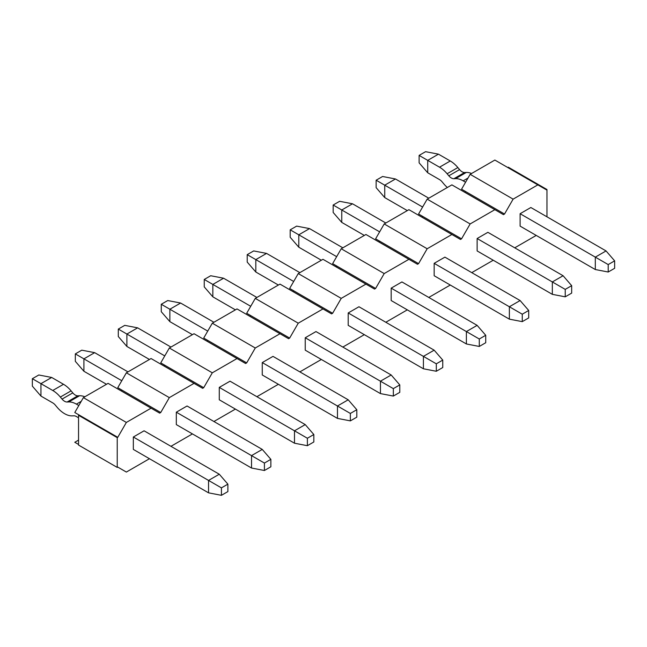 <?xml version="1.0" encoding="UTF-8"?>
<svg xmlns="http://www.w3.org/2000/svg" width="647" height="647" viewBox="0 0 647 647"><rect width="100%" height="100%" fill="white"/><g stroke="black" fill="none" stroke-linecap="round" stroke-linejoin="round"><path stroke-width="0.97" d="M227.881 491.591L227.881 484.15L221.436 487.87L221.436 495.319L227.881 491.591M221.436 495.319L208.544 492.836L208.544 480.43L221.436 487.87M208.544 492.836L133.339 449.414L133.339 437.008L208.544 480.43L219.284 474.227L227.881 484.15M219.284 474.227L144.079 430.805L133.339 437.008M81.231 401.342L76.395 404.132L78.813 405.532M76.395 404.132A22.791 13.158 -120 0 0 68.817 401.949L67.11 402.013A7.594 4.383 60 0 1 62.055 399.094L60.349 397.056A22.791 13.158 -120 0 0 52.763 390.489L40.947 383.663L40.947 396.069L52.763 402.895A7.594 4.383 60 0 1 55.294 405.087L57.001 407.117A22.791 13.158 -120 0 0 72.165 415.875L73.871 415.811A7.594 4.383 60 0 1 76.395 416.539L78.546 417.784M51.687 377.46L38.796 374.985L32.35 378.705L40.947 383.663L51.687 377.46L63.503 384.286A22.791 13.158 60 0 1 71.089 390.853L72.796 392.891A7.594 4.383 -120 0 0 77.85 395.81L79.557 395.746A22.791 13.158 60 0 1 84.83 396.789M40.947 396.069L32.35 386.146L32.35 378.705M614.65 268.295L614.65 260.854L608.204 264.574L608.204 272.015L614.65 268.295M608.204 272.015L595.313 269.54L595.313 257.134L608.204 264.574M606.053 250.931L530.847 207.509L520.107 213.712L595.313 257.134L606.053 250.931L614.65 260.854M467.999 178.046L463.163 180.837L465.581 182.236M463.163 180.837A22.791 13.158 -120 0 0 455.585 178.645L453.879 178.718A7.594 4.383 60 0 1 448.824 175.798L447.117 173.76A22.791 13.158 -120 0 0 439.531 167.193L427.716 160.367L427.716 172.773L439.531 179.599A7.594 4.383 60 0 1 442.055 181.783L443.761 183.821A22.791 13.158 -120 0 0 447.344 187.493M520.107 213.712L520.107 226.118L595.313 269.54M438.456 154.164L425.564 151.681L419.119 155.409L427.716 160.367L438.456 154.164L450.272 160.99A22.791 13.158 60 0 1 457.858 167.557L459.564 169.595A7.594 4.383 -120 0 0 464.619 172.514L466.325 172.442A22.791 13.158 60 0 1 471.59 173.493M427.716 172.773L419.119 162.85L419.119 155.409M106.48 384.286L83.916 371.265L75.327 361.333L75.327 353.893L81.773 350.173L94.664 352.655L127.969 371.879M251.521 468.024L176.316 424.602L176.316 412.196L187.056 405.993L262.261 449.414L270.858 459.338L264.413 463.058L264.413 470.506L251.521 468.024L251.521 455.617L176.316 412.196M270.858 459.338L270.858 466.786L264.413 470.506M264.413 463.058L251.521 455.617L262.261 449.414M121.79 380.719L83.916 358.859L83.916 371.265M94.664 352.655L83.916 358.859L75.327 353.893M149.457 359.473L126.893 346.452L118.296 336.529L118.296 329.08L124.742 325.36L137.633 327.843L170.945 347.067M294.49 443.211L219.284 399.797L219.284 387.391L230.033 381.188L305.238 424.602L313.827 434.525L307.382 438.254L307.382 445.694L294.49 443.211L294.49 430.805L219.284 387.391M313.827 434.525L313.827 441.974L307.382 445.694M307.382 438.254L294.49 430.805L305.238 424.602M164.767 355.907L126.893 334.046L126.893 346.452M137.633 327.843L126.893 334.046L118.296 329.08M192.426 334.661L169.87 321.64L161.273 311.717L161.273 304.268L167.719 300.548L180.61 303.031L213.914 322.263M337.467 418.399L262.261 374.985L262.261 362.579L273.002 356.376L348.207 399.797L356.804 409.721L350.359 413.441L350.359 420.882L337.467 418.399L337.467 405.993L262.261 362.579M356.804 409.721L356.804 417.161L350.359 420.882M350.359 413.441L337.467 405.993L348.207 399.797M207.736 331.094L169.87 309.234L169.87 321.64M180.61 303.031L169.87 309.234L161.273 304.268M235.403 309.856L212.839 296.827L204.25 286.904L204.25 279.464L210.696 275.735L223.587 278.218L256.891 297.45M380.444 393.594L305.238 350.173L305.238 337.766L315.979 331.563L391.184 374.985L399.781 384.908L393.336 388.629L393.336 396.069L380.444 393.594L380.444 381.188L305.238 337.766M399.781 384.908L399.781 392.349L393.336 396.069M393.336 388.629L380.444 381.188L391.184 374.985M250.712 306.29L212.839 284.421L212.839 296.827M223.587 278.218L212.839 284.421L204.25 279.464M278.38 285.044L255.816 272.015L247.219 262.092L247.219 254.651L253.664 250.931L266.556 253.406L299.86 272.638M423.413 368.782L348.207 325.36L348.207 312.954L358.956 306.751L434.161 350.173L442.75 360.096L436.304 363.816L436.304 371.265L423.413 368.782L423.413 356.376L348.207 312.954M442.75 360.096L442.75 367.536L436.304 371.265M436.304 363.816L423.413 356.376L434.161 350.173M293.689 281.477L255.816 259.609L255.816 272.015M266.556 253.406L255.816 259.609L247.219 254.651M321.349 260.231L298.793 247.203L290.196 237.279L290.196 229.839L296.641 226.118L309.533 228.601L342.837 247.825M466.39 343.969L391.184 300.548L391.184 288.141L401.924 281.938L477.13 325.36L485.727 335.283L479.281 339.004L479.281 346.452L466.39 343.969L466.39 331.563L391.184 288.141M485.727 335.283L485.727 342.732L479.281 346.452M479.281 339.004L466.39 331.563L477.13 325.36M336.658 256.665L298.793 234.804L298.793 247.203M309.533 228.601L298.793 234.804L290.196 229.839M364.326 235.419L341.762 222.398L333.173 212.475L333.173 205.026L339.618 201.306L352.51 203.789L385.814 223.013M509.367 319.157L434.161 275.735L434.161 263.337L444.901 257.134L520.107 300.548L528.704 310.471L522.258 314.199L522.258 321.64L509.367 319.157L509.367 306.751L434.161 263.337M528.704 310.471L528.704 317.92L522.258 321.64M522.258 314.199L509.367 306.751L520.107 300.548M379.635 231.852L341.762 209.992L341.762 222.398M352.51 203.789L341.762 209.992L333.173 205.026M407.303 210.607L384.739 197.586L376.142 187.662L376.142 180.214L382.587 176.494L395.479 178.976L428.783 198.208M552.336 294.345L477.13 250.931L477.13 238.525L487.878 232.322L563.084 275.735L571.673 285.667L565.227 289.387L565.227 296.827L552.336 294.345L552.336 281.938L477.13 238.525M571.673 285.667L571.673 293.107L565.227 296.827M565.227 289.387L552.336 281.938L563.084 275.735M422.612 207.04L384.739 185.179L384.739 197.586M395.479 178.976L384.739 185.179L376.142 180.214M470.151 174.326L513.12 199.139L504.531 214.02L461.554 189.207L470.151 174.326L494.858 160.06L546.432 189.83L546.966 189.522L508.291 167.193L507.749 167.5M513.12 199.139L537.835 184.872M126.359 422.434L117.762 437.323L74.785 412.511L83.382 397.622L108.089 383.356L151.066 408.168L126.359 422.434L83.382 397.622M169.328 397.622L126.359 372.809L151.066 358.543L194.043 383.356L169.328 397.622L160.739 412.511L159.663 413.126L151.066 408.168M160.739 412.511L122.057 390.181L120.981 390.796M126.359 372.809L117.762 387.699L122.057 390.181M212.305 372.809L169.328 347.997L194.043 333.731L237.012 358.543L212.305 372.809L203.708 387.699L202.632 388.321L194.043 383.356M203.708 387.699L165.034 365.369L163.958 365.992M169.328 347.997L160.739 362.886L165.034 365.369M255.282 347.997L212.305 323.193L237.012 308.926L279.989 333.731L255.282 347.997L246.685 362.886L245.609 363.509L237.012 358.543M246.685 362.886L208.01 340.557L206.935 341.179M212.305 323.193L203.708 338.074L208.01 340.557M298.251 323.193L255.282 298.38L279.989 284.114L322.966 308.926L298.251 323.193L289.654 338.074L288.586 338.696L279.989 333.731M289.654 338.074L250.979 315.744L249.904 316.367M255.282 298.38L246.685 313.269L250.979 315.744M341.228 298.38L298.251 273.568L322.966 259.301L365.935 284.114L341.228 298.38L332.631 313.269L331.555 313.884L322.966 308.926M332.631 313.269L293.956 290.932L292.881 291.554M298.251 273.568L289.654 288.457L293.956 290.932M384.205 273.568L341.228 248.755L365.935 234.489L408.912 259.301L384.205 273.568L375.608 288.457L374.532 289.072L365.935 284.114M375.608 288.457L336.933 266.127L335.858 266.742M341.228 248.755L332.631 263.644L336.933 266.127M427.174 248.755L384.205 223.943L408.912 209.677L451.889 234.489L427.174 248.755L418.577 263.644L417.509 264.267L408.912 259.301M418.577 263.644L379.902 241.315L378.827 241.938M384.205 223.943L375.608 238.832L379.902 241.315M470.151 223.943L427.174 199.139L451.889 184.872L494.858 209.677L470.151 223.943L461.554 238.832L460.478 239.455L451.889 234.489M461.554 238.832L422.879 216.502L421.804 217.125M427.174 199.139L418.577 214.02L422.879 216.502M504.531 214.02L503.455 214.642L494.858 209.677M464.781 192.313L465.848 191.69M78.546 440.114L74.785 442.281L78.546 444.457M117.762 437.323L117.22 437.631L117.22 467.401L117.762 467.094L126.359 472.059L149.457 458.723M170.945 446.317L192.426 433.911M213.914 421.504L235.403 409.098M256.891 396.692L278.38 384.286M299.868 371.879L321.349 359.473M342.837 347.067L364.326 334.669M385.814 322.263L407.303 309.856M428.783 297.45L450.272 285.044M471.76 272.638L493.249 260.231M514.737 247.825L536.226 235.419M546.966 216.81L546.966 189.522M117.22 467.401L78.546 445.071L78.546 415.301L79.088 414.994M78.546 415.301L117.22 437.631M79.557 395.746L68.817 401.949M77.85 395.81L67.11 402.013M72.796 392.891L62.055 399.094M71.089 390.853L60.349 397.056M63.503 384.286L52.763 390.489M466.325 172.442L455.585 178.645M464.619 172.514L453.879 178.718M459.564 169.595L448.824 175.798M457.858 167.557L447.117 173.76M450.272 160.99L439.531 167.193"/></g></svg>

